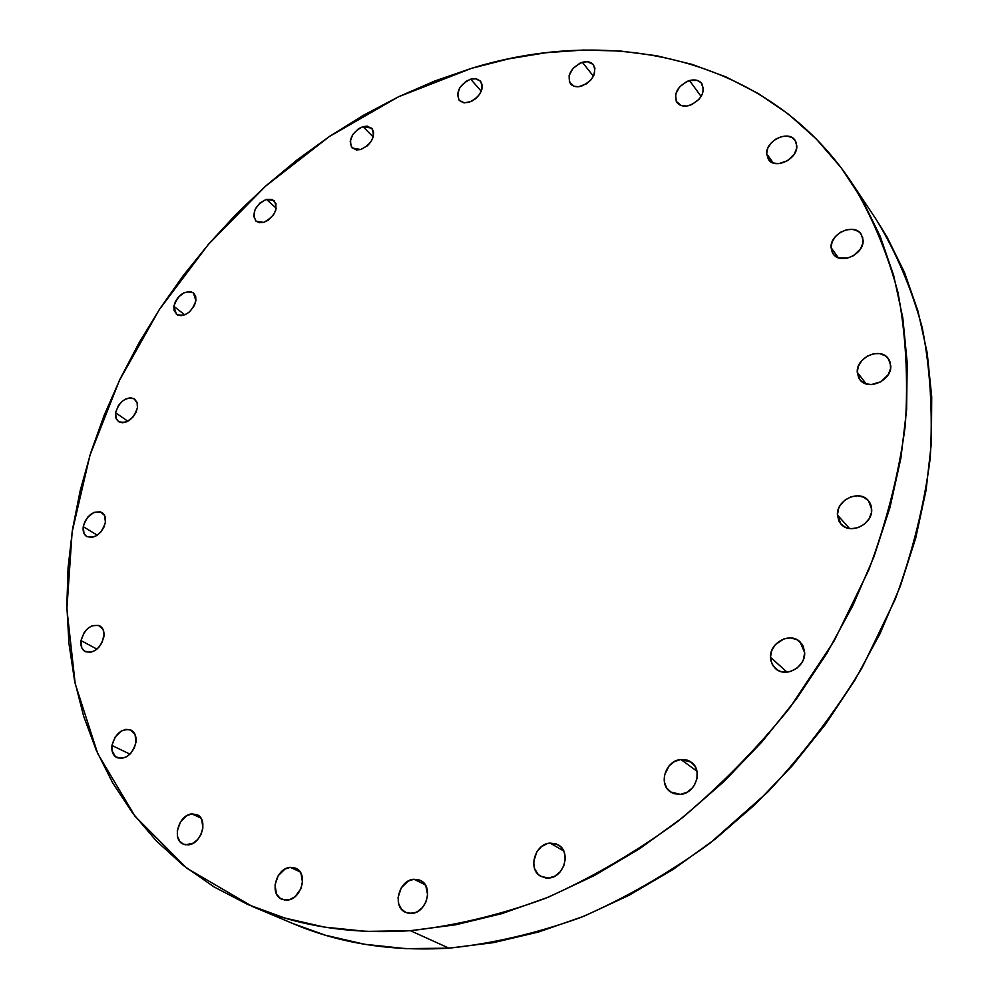 <?xml version="1.0" encoding="UTF-8"?>
<svg xmlns="http://www.w3.org/2000/svg" width="999" height="999" viewBox="0 0 999 999"><rect width="100%" height="100%" fill="white"/><g stroke="black" fill="none" stroke-linecap="round" stroke-linejoin="round"><path stroke-width="1.5" d="M188.174 844.854L183.317 844.13C171.466 839.734 178.709 814.597 191.92 813.91L200.899 818.081L191.92 813.91L186.913 815.621L180.507 821.902L177.31 830.693L177.547 836.5L179.683 841.233L183.416 844.18L185.714 844.817L193.232 843.168L197.814 839.36L201.211 834.015L202.897 827.959L201.748 819.58L198.714 815.708L191.92 813.91L197.028 814.697C208.691 819.168 201.398 844.267 188.174 844.854L188.174 844.854M135.964 742.232C132.53 754.37 126.211 759.527 116.983 757.704C112.987 755.481 111.314 751.398 111.95 745.441L129.957 754.145L111.95 745.441L112.075 750.873L115.559 756.83L121.89 758.416L126.661 756.705L131.019 753.021L134.291 747.939L135.964 742.232L135.027 734.415L130.357 729.819L125.924 729.357L121.191 731.081L115.085 737.137L111.95 745.441C115.447 733.278 121.816 728.171 131.031 730.119C134.915 732.329 136.563 736.375 135.964 742.232M103.884 636.788C100.3 648.626 94.068 653.571 85.202 651.623C81.768 649.537 80.37 645.866 81.019 640.584L96.953 649.15L81.019 640.584L81.781 647.839L84.366 651.098L90.372 652.372L94.917 650.611L99.088 647.027L102.248 642.17L104.058 634.153L103.059 629.532L98.651 625.386L92.17 625.736L87.762 628.458L84.066 632.717L81.019 640.584C84.665 628.733 90.921 623.838 99.788 625.886C103.122 627.959 104.495 631.593 103.884 636.788M105.419 522.265C101.661 533.953 95.442 538.711 86.751 536.563C83.829 534.602 82.655 531.318 83.254 526.685L97.29 535.189L83.254 526.685L84.003 533.454L86.513 536.413L92.333 537.375L96.741 535.564L100.787 532.042L103.834 527.372L105.419 522.265L104.62 515.496L100.35 511.775L94.068 512.35L87.887 516.982L84.853 521.615L83.254 526.685C87.063 514.985 93.319 510.264 101.998 512.512C104.845 514.46 105.981 517.707 105.419 522.265M137.437 407.704C133.504 419.405 127.185 424.038 118.506 421.603L115.884 418.007L115.547 412.762L127.909 421.253L115.547 412.762L116.359 419.13L118.856 421.828L122.527 422.764L126.811 421.79L132.942 417.145L135.914 412.599L137.437 407.704L137.288 403.221L134.053 398.676L130.37 397.777L126.111 398.776L121.915 401.511L118.406 405.569L115.547 412.762C119.543 401.061 125.874 396.466 134.54 398.988L137.088 402.547L137.437 407.704M195.891 300.687C191.758 312.55 185.265 317.095 176.423 314.31L173.876 306.356L184.765 314.847L173.876 306.356L174.076 310.652L177.372 314.922L181.094 315.672L185.402 314.585L189.635 311.788L194.443 305.432L195.891 300.687L195.667 296.391L193.794 293.194L190.559 291.571L184.303 292.57L178.247 297.227L175.349 301.648L173.876 306.356C178.059 294.493 184.578 289.985 193.406 292.857L195.891 300.687M263.574 222.402L255.969 221.154C251.586 212.625 255.057 205.357 266.371 199.338L276.224 208.204L266.371 199.338L259.902 203.022L255.132 209.328L253.684 216.146L256.019 221.204L259.365 222.702L263.574 222.402L268.019 220.329L273.614 214.66L275.811 210.015L275.949 203.521L272.402 199.525L266.371 199.338L274.113 200.624C278.409 209.191 274.9 216.446 263.574 222.402M360.751 149.538L352.197 148.027C348.164 139.56 351.773 132.43 362.999 126.611L373.201 136.963L362.999 126.611L358.441 128.784L352.784 134.515L350.187 141.433L351.511 147.228L356.343 149.95L360.751 149.538L367.495 145.717L371.054 141.596L373.214 136.938L373.638 132.455L372.277 128.834L367.407 126.161L362.999 126.611L371.703 128.159C375.636 136.663 371.99 143.781 360.751 149.538M469.006 102.36L463.474 102.735L459.34 100.487C455.556 91.933 459.328 84.828 470.654 79.158L481.256 91.221L470.654 79.158L465.871 81.443L460.039 87.325L457.492 94.356L459.103 100.2L464.335 102.86L471.453 101.436L476.061 98.389L479.707 94.156L481.855 89.41L482.167 84.878L480.594 81.244L475.324 78.634L470.654 79.158L476.273 78.771L480.469 81.094C484.153 89.685 480.332 96.766 469.006 102.36M581.381 86.189C576.623 87.413 572.989 86.626 570.491 83.816C566.833 75 570.804 67.832 582.367 62.288L593.443 76.236L582.367 62.288L579.795 63.274L572.939 68.481L569.093 75.612L569.53 82.293L574.138 86.264L578.808 86.701L586.488 83.816L590.884 79.97L593.918 75.237L594.942 68.107L593.119 64.373L587.362 61.713L582.367 62.288C587.212 61.014 590.896 61.826 593.418 64.735C596.952 73.564 592.944 80.719 581.381 86.189M689.173 105.544C683.791 106.856 679.72 105.857 676.997 102.547C673.351 93.319 677.522 85.976 689.497 80.532L701.161 96.503L689.497 80.532L686.75 81.543L679.52 86.95L675.586 94.393L676.261 101.386L681.355 105.582L686.413 106.069L691.945 104.545L699.25 99.101L702.372 94.168L703.496 89.061L701.173 82.78L697.302 80.432L689.497 80.532C694.979 79.171 699.1 80.195 701.86 83.616C705.356 92.87 701.136 100.187 689.173 105.544M796.815 145.929C797.751 159.141 774.862 169.942 768.418 159.453L766.633 153.709L773.251 162.987L766.633 153.709L769.218 160.427L773.401 163.037L778.858 163.649L787.612 160.652L794.355 153.996L796.553 148.601L796.478 143.419L795.579 141.146L792.232 137.7L787.287 136.114L781.505 136.613L775.773 139.111L770.941 143.232L767.731 148.351L766.633 153.709C765.783 140.509 788.711 129.733 795.129 140.422L796.815 145.929M863.086 240.197C864.322 254.333 840.147 265.21 833.066 253.808L831.056 247.59L838.311 257.73L831.056 247.59L832.392 252.735L833.928 254.857L838.436 257.779L847.402 258.154L853.533 255.669L860.614 248.739L862.861 243.044L862.686 237.487L860.114 232.929L858.054 231.244L852.759 229.395L846.615 229.758L840.546 232.255L835.464 236.513L832.13 241.895L831.056 247.59C829.919 233.429 854.182 222.602 861.2 234.253L863.086 240.197M890.746 365.609C892.119 380.457 867.744 391.321 859.789 379.545L857.267 372.29L866.183 383.891L857.267 372.29L858.703 377.847L860.326 380.182L865.059 383.479L871.165 384.59L880.856 381.805L888.223 374.675L890.534 368.656L890.309 362.699L889.247 360.027L885.414 355.844L879.857 353.658L873.426 353.796L867.095 356.243L861.812 360.614L858.353 366.233L857.267 372.29C856.006 357.417 880.519 346.603 888.398 358.703L890.746 365.609M871.69 509.315C872.951 524.375 849.899 535.264 840.896 523.976L837.424 515.009L849.487 528.483L837.424 515.009L838.86 520.979L840.509 523.526L845.329 527.235L848.338 528.259L851.573 528.671L858.291 527.584L864.435 524.125L869.068 518.843L871.465 512.549L871.265 506.206L870.179 503.321L868.506 500.786L863.623 497.14L857.379 495.779L850.723 496.903L844.642 500.349L840.072 505.569L838.561 508.616L837.424 515.009C836.275 499.887 859.527 489.085 868.443 500.736L871.69 509.315M804.67 652.709C805.581 667.357 785.214 678.259 775.374 668.481L771.765 663.498L770.466 657.28L787.037 672.14L770.466 657.28L770.816 660.539L773.401 666.333L778.146 670.416L781.118 671.615L787.687 672.065L791.046 671.303L797.214 667.931L801.91 662.587L803.458 659.415L804.67 652.709L803.258 646.365L801.623 643.643L796.827 639.622L790.634 637.949L783.978 638.861L775.336 644.667L771.703 650.636L770.466 657.28C769.667 642.544 790.271 631.743 800.049 641.895L804.67 652.709M680.431 794.38L670.541 791.932C657.966 784.19 665.609 760.439 680.868 759.502L696.952 771.178L680.868 759.502L674.525 761.525L669.118 765.858L664.46 775.224L664.36 782.005L666.72 788.024L671.216 792.382L674.075 793.706L680.431 794.38L686.837 792.382L692.319 788.011L694.43 785.127L696.99 778.546L697.052 771.715L696.128 768.543L694.617 765.696L690.059 761.4L687.2 760.114L680.868 759.502L691.208 762.162C703.421 770.054 695.616 793.593 680.431 794.38L680.431 794.38M548.663 878.021L541.071 876.473C527.385 869.917 534.565 843.718 550.099 843.106L563.661 850.936L550.099 843.106L547.015 843.718L541.246 846.827L536.713 852.01L533.641 861.9L534.54 868.456L537.699 873.838L539.997 875.811L545.579 877.946L548.663 878.021L554.795 876.173L560.114 871.915L563.786 865.908L565.259 859.09L564.298 852.497L562.949 849.612L561.076 847.152L556.081 843.855L550.099 843.106L558.116 844.817C571.478 851.523 564.148 877.547 548.663 878.021M287.113 900.087L281.943 899.275C268.956 894.505 276.036 867.869 290.322 867.357L300.012 871.815L290.322 867.357L284.965 869.08L278.234 875.636L275.025 884.889L276.411 893.768L279.745 897.964L284.453 899.999L289.835 899.55L295.055 896.665L300.861 888.823L302.51 882.442L301.049 873.551L299.575 871.228L295.454 868.106L290.322 867.357L295.779 868.256C308.541 873.126 301.386 899.699 287.113 900.087M411.6 913.411L405.594 912.362C391.87 906.892 398.876 879.732 414.011 879.27L425.212 884.777L414.011 879.27L408.291 881.043L401.248 887.849L398.077 897.489L398.713 903.92L401.498 909.215L406.019 912.549L408.728 913.311L414.523 912.861L417.382 911.662L422.465 907.554L426.086 901.71L427.659 895.054L425.799 885.763L422.028 881.418L419.58 880.069L414.011 879.27L420.379 880.431C433.828 886.038 426.723 913.074 411.6 913.411M252.447 906.505L293.444 923.775C339.797 943.456 391.645 951.585 448.976 948.163L410.377 930.681C351.96 934.465 299.325 926.41 252.447 906.505L186.888 868.268L135.052 816.283L97.777 753.708L75.187 683.616L66.883 608.853L72.128 531.967L89.972 455.207L119.356 380.569L159.166 309.815L208.242 244.58L265.359 186.351L329.22 136.626L398.439 96.816L471.416 68.369L508.578 58.879L545.978 52.722L583.329 50.05L620.354 51.024L656.718 55.757L692.107 64.386L726.136 76.985L758.453 93.619L788.648 114.298L816.32 139.011L841.071 167.67L862.474 200.125L880.144 236.189L893.693 275.562L902.809 317.907L907.192 362.799L906.605 409.727L900.898 458.129L890.009 507.367L873.938 556.768L852.846 605.619L826.935 653.209L796.528 698.825L762.062 741.782L724.038 781.455L683.029 817.257L639.647 848.713L594.555 875.436L548.439 897.127L501.948 913.61L455.719 924.787L410.377 930.681L366.458 931.393L324.475 927.109L284.852 918.056L247.952 904.57L214.086 886.95L183.479 865.584L156.294 840.858L132.667 813.161L112.675 782.879L96.329 750.399L83.616 716.108L74.513 680.344L68.956 643.456L66.846 605.781L68.082 567.594L72.552 529.195L80.145 490.859L90.722 452.822L104.146 415.334L120.292 378.609L139.023 342.857L160.177 308.291L183.616 275.1L209.191 243.469L236.763 213.586L266.171 185.627L297.252 159.778L329.82 136.214L363.723 115.122L398.763 96.666L434.727 81.019L471.416 68.369C611.875 24.963 768.006 57.268 851.51 182.38C871.54 215.26 887.012 251.86 897.901 292.195C905.881 334.365 908.341 378.883 905.269 425.761C898.9 473.476 886.737 521.515 868.793 569.905L834.277 640.709L789.934 707.667C755.968 749.799 718.443 787.811 677.347 821.727C634.802 852.784 590.796 878.333 545.329 898.401C499.687 915.084 454.695 925.848 410.377 930.681L448.976 948.163C492.445 943.668 536.488 933.391 581.106 917.357C625.499 898.051 668.393 873.376 709.802 843.343L767.844 791.97C803.608 753.658 835.014 712.275 862.062 667.832L895.366 598.975C912.611 551.873 924.225 505.019 930.194 458.416C932.929 412.599 930.269 368.993 922.227 327.61C911.338 287.962 895.991 251.898 876.16 219.405L851.51 182.38M875.911 219.018L887.012 236.95L904.52 272.502L918.019 311.263L927.184 352.847L931.717 396.84L931.405 442.757L926.098 490.034L915.733 538.061L900.324 586.188L879.994 633.728L854.957 679.982L825.536 724.275L792.12 765.933L755.194 804.37L715.321 839.035L673.101 869.442L629.158 895.241L584.128 916.145L538.686 931.967L493.444 942.644L448.976 948.163L405.844 948.65L364.523 944.255L325.462 935.239L293.256 923.7"/></g></svg>
